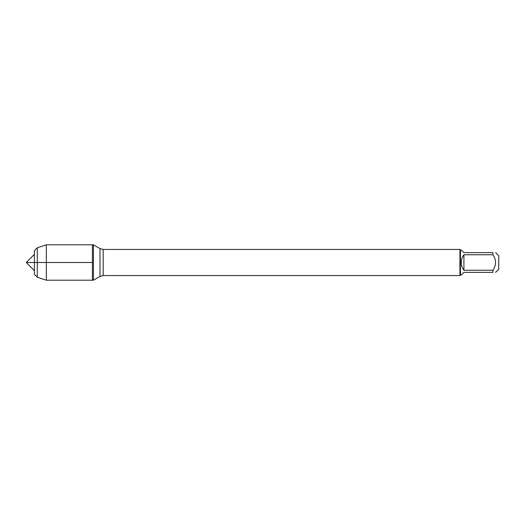 <?xml version="1.0" encoding="UTF-8"?>
<svg xmlns="http://www.w3.org/2000/svg" width="525" height="525" viewBox="0 0 525 525"><rect width="100%" height="100%" fill="white"/><g stroke="black" fill="none" stroke-linecap="round" stroke-linejoin="round"><path stroke-width="0.79" d="M93.43 280.212L93.43 244.788L92.426 244.788L92.426 280.212L92.426 244.788L46.331 244.788L46.331 280.212L93.43 280.212L99.999 276.419L99.999 248.581L93.43 244.788M495.613 252.63L498.75 255.767L498.75 269.233L495.613 272.37M492.942 252.63C496.381 252.63 496.381 252.63 492.942 252.63L492.942 254.763C496.381 259.921 496.381 265.079 492.942 270.237L492.942 272.37C496.381 272.37 496.381 272.37 492.942 272.37L463.923 272.37L461.252 275.041L460.438 275.041L460.438 249.959L461.252 249.959L463.923 252.63L492.942 252.63M492.942 254.763L463.923 254.763C462.171 257.047 461.285 259.626 461.252 262.5C461.285 265.374 462.171 267.953 463.923 270.237L492.942 270.237M460.438 275.041L459.92 275.559L459.92 249.441L103.189 249.441L103.189 275.559L99.999 276.419M463.923 270.237L463.923 254.763M37.282 247.813L34.374 250.714L34.374 274.286L37.282 277.187L37.282 247.813L46.331 244.788M92.426 262.5L26.25 262.5L92.426 262.5M459.92 275.559L103.189 275.559M103.189 249.441L99.999 248.581M460.438 249.959L459.92 249.441M34.374 254.376L26.25 262.5L34.374 270.624M37.282 277.187L46.331 280.212"/></g></svg>
